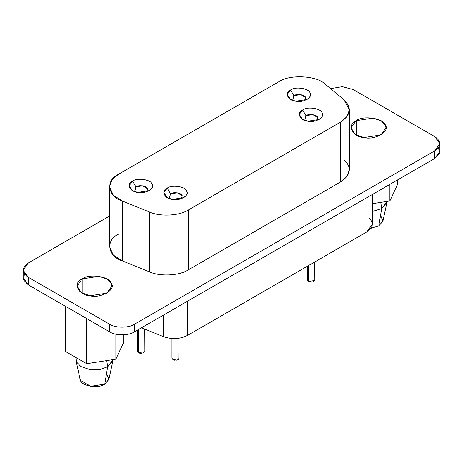 <?xml version="1.0" encoding="UTF-8"?>
<svg xmlns="http://www.w3.org/2000/svg" width="463" height="463" viewBox="0 0 463 463"><rect width="100%" height="100%" fill="white"/><g stroke="black" fill="none" stroke-linecap="round" stroke-linejoin="round"><path stroke-width="0.69" d="M293.872 95.673L292.651 100.419L293.872 95.673L290.579 89.972L287.182 94.417L290.579 99.47L295.793 101.212L307.033 99.47C310.169 97.294 311.177 95.129 310.048 92.982C309.388 88.445 295.081 86.228 290.579 89.972L293.872 95.673L300.614 94.626L305.551 97.479L304.967 100.419L305.551 97.479C305.158 94.753 296.575 93.428 293.872 95.673M135.891 186.878L134.669 191.63L135.891 186.878L132.597 181.178L129.2 185.628L132.597 190.681L137.812 192.417L149.051 190.681C152.188 188.499 153.195 186.34 152.067 184.193C151.407 179.65 137.1 177.439 132.597 181.178L135.891 186.878L142.633 185.837L147.57 188.69L146.985 191.63L147.57 188.69C147.17 185.964 138.587 184.639 135.891 186.878M305.968 115.669L304.747 120.421L305.968 115.669L302.675 109.968L299.277 114.419L302.675 119.471L307.889 121.208L319.129 119.471C322.265 117.289 323.272 115.125 322.144 112.984C321.484 108.44 307.177 106.23 302.675 109.968L305.968 115.669L312.71 114.627L317.647 117.475L317.062 120.421L317.647 117.475C317.248 114.755 308.671 113.423 305.968 115.669M170.529 193.864L169.308 198.615L170.529 193.864L167.236 188.163L163.838 192.608L167.236 197.666L172.456 199.403L183.695 197.666C186.832 195.484 187.833 193.32 186.705 191.173C186.045 186.635 171.738 184.424 167.236 188.163L170.529 193.864L177.271 192.822L182.208 195.67L181.623 198.615L182.208 195.67C181.814 192.949 173.231 191.618 170.529 193.864M149.503 212.002C159.949 216.846 179.424 215.862 188.25 210.046L340.577 122.099C350.937 115.108 352.065 107.653 343.968 99.73L324.991 84.081C317.068 75.573 289.172 74.167 278.813 81.748L118.36 174.389C105.223 180.367 107.665 196.474 122.4 201.046L149.503 212.002L122.4 201.046L122.4 260.906L149.503 271.862L149.503 212.002L149.503 271.862C159.949 276.7 179.424 275.722 188.25 269.906L340.577 181.959L346.99 176.49L349.438 169.608L349.438 109.748L346.99 116.63L340.577 122.099L340.577 181.959L340.577 122.099L188.25 210.046L188.25 269.906L188.25 210.046C179.424 215.862 159.949 216.846 149.503 212.002M167.236 188.163C171.738 184.424 186.045 186.635 186.705 191.173C190.067 195.299 179.592 201.341 172.456 199.403C164.591 199.021 160.759 190.762 167.236 188.163M302.675 109.968C307.177 106.23 321.484 108.44 322.144 112.984C325.501 117.104 315.031 123.146 307.889 121.208C300.03 120.826 296.193 112.567 302.675 109.968M132.597 181.178C137.1 177.439 151.407 179.65 152.067 184.193C155.423 188.314 144.954 194.362 137.812 192.417C129.953 192.041 126.115 183.782 132.597 181.178M290.579 89.972C295.081 86.228 309.388 88.445 310.048 92.982C313.405 97.103 302.935 103.151 295.793 101.212C287.934 100.83 284.097 92.571 290.579 89.972M109.499 186.739L109.499 246.594L113.261 255.026L122.4 260.906L122.4 201.046L113.261 195.172L109.499 186.739L112.034 179.742L118.36 174.389L278.813 81.748C289.172 74.167 317.068 75.573 324.991 84.081L343.968 99.73L349.438 109.748M356.157 134.959L356.157 120.704L351.047 127.834L355.156 134.328L363.982 137.569L380.841 134.959L385.957 127.834L385.361 125.224L381.309 120.988L373.016 118.1L356.157 120.704L356.157 134.959M82.159 293.148L82.159 278.9L77.043 286.024L81.152 292.518L89.984 295.759L106.843 293.148L111.953 286.024L111.357 283.42L107.306 279.177L99.018 276.289L82.159 278.9L82.159 293.148M380.551 215.295L382.901 221.187L378.786 225.932L371.008 228.265L378.786 225.932L381.668 208.593L372.368 211.504L381.668 208.593L378.786 225.932L382.936 221.03L386.975 202.319L381.668 208.593L380.76 202.395L381.668 208.593L387.103 201.411M397.705 184.124L389.881 200.983L372.368 203.691L389.881 200.983L389.881 184.372L389.881 200.983L397.705 184.124L397.705 179.858L397.705 184.124M106.554 373.485L108.898 379.376L104.783 384.122C99.157 388.798 81.274 386.032 80.452 380.36M80.064 379.226L80.452 380.36L90.736 386.298L104.783 384.122L107.665 366.783L100.008 369.451L89.683 369.567L80.84 366.488L76.517 361.968L76.025 360.515L80.064 379.226M112.978 360.515L107.665 366.783L104.783 384.122L108.932 379.226L112.978 360.515M76.088 357.581L76.517 361.968L80.84 366.488L89.683 369.567L100.008 369.451L107.665 366.783L106.756 360.584L107.665 366.783L113.105 359.606M123.702 342.313L115.877 359.172L86.674 363.692L65.295 351.348L65.295 306.217L65.295 351.348L86.674 363.692L86.674 318.561L86.674 363.692L115.877 359.172L115.877 334.164L115.877 359.172L123.702 342.313L123.702 334.772L123.702 342.313M173.527 359.913L173 359.658L173 356.811M178.926 358.495L178.747 358.923M178.382 359.346L177.717 359.774M176.912 360.069L175.917 360.231M174.985 360.231L174.152 360.104M171.976 338.534L171.976 358.235L173 359.658L173 338.586L173 359.658L178.84 358.756L178.955 338.262M308.966 281.718L308.433 281.463L308.433 278.616M314.365 280.306L314.18 280.728M313.816 281.151L313.15 281.579M312.351 281.874L311.356 282.042M310.424 282.036L309.591 281.909M307.409 266.19L307.409 280.04L308.433 281.463L308.433 265.6L308.433 281.463L314.273 280.561L314.394 262.156M138.888 352.928L138.356 352.679L138.356 349.825M144.288 351.515L144.103 351.938M143.738 352.36L143.073 352.794M142.274 353.084L141.279 353.252M140.347 353.246L139.513 353.119M137.332 330.177L137.332 351.249L138.356 352.679L138.356 329.587L138.356 352.679L144.196 351.776L144.317 328.88M368.999 218.067C373.982 222.946 373.288 227.536 366.91 231.836L187.422 335.467C179.968 339.147 172.022 339.547 163.578 336.67L141.528 327.758L163.578 336.67L163.578 315.025L163.578 336.67C172.022 339.547 179.968 339.147 187.422 335.467L187.422 301.263L187.422 335.467L366.91 231.836L366.91 197.632L366.91 231.836L372.368 224.237L372.368 194.483M23.15 270.108L23.15 277.713L28.26 284.838L109.719 331.867L109.719 324.268L28.26 277.239L28.26 284.838L28.26 277.239L23.15 270.108L28.26 262.984L109.499 216.082L28.26 262.984C21.605 267.736 21.605 272.487 28.26 277.239L109.719 324.268L109.719 331.867L28.26 284.838L23.561 279.889L24.441 273.911M438.559 147.547L439.439 153.525L434.74 158.473L134.409 331.867L134.409 324.268L434.74 150.874L134.409 324.268L134.409 331.867L434.74 158.473L434.74 150.874C441.395 146.123 441.395 141.371 434.74 136.62L353.281 89.591L342.377 86.674L330.507 88.636L342.377 86.674L353.281 89.591L434.74 136.62L439.85 143.744L434.74 150.874L434.74 158.473L439.85 151.349L439.85 143.744M134.409 331.867C128.853 335.71 115.275 335.71 109.719 331.867C115.275 335.71 128.853 335.71 134.409 331.867M134.409 324.268C128.853 328.111 115.275 328.111 109.719 324.268C115.275 328.111 128.853 328.111 134.409 324.268M82.159 278.9C88.913 273.286 110.368 276.608 111.357 283.42C116.398 289.601 100.691 298.67 89.984 295.759C78.189 295.186 72.436 282.8 82.159 278.9M356.157 120.704C362.911 115.096 384.371 118.412 385.361 125.224C390.402 131.405 374.694 140.474 363.982 137.569C352.187 136.996 346.44 124.605 356.157 120.704M343.968 159.59C352.065 167.513 350.937 174.968 340.577 181.959L188.25 269.906C179.424 275.722 159.949 276.7 149.503 271.862L122.4 260.906C107.665 256.328 105.223 240.228 118.36 234.243"/></g></svg>
